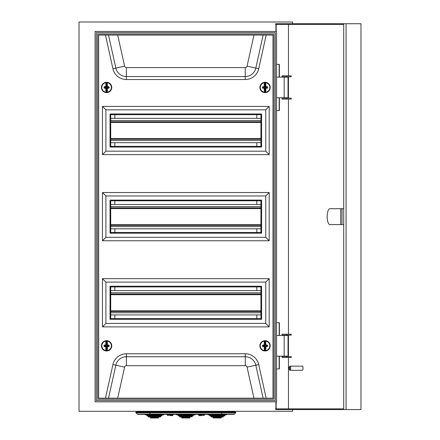 <?xml version="1.0" encoding="UTF-8"?>
<svg xmlns="http://www.w3.org/2000/svg" width="440" height="440" viewBox="0 0 440 440"><rect width="100%" height="100%" fill="white"/><g stroke="black" fill="none" stroke-linecap="round" stroke-linejoin="round"><path stroke-width="0.66" d="M276.562 335.495L288.035 335.495L288.035 356.164L276.562 356.164M276.562 97.79L288.035 97.79L288.035 77.121L276.562 77.121M96.322 32.681L96.322 400.604L275.325 400.604L275.325 32.681L96.322 32.681M276.562 401.841L276.562 31.438L95.084 31.438L95.084 401.841L276.562 401.841M292.617 23.722L292.617 22L79.029 22L79.029 411.285L292.617 411.285L292.617 409.558M256.79 318.615L256.79 314.925M256.79 290.604L256.79 286.918M256.79 232.49L256.79 228.8M256.79 204.479L256.79 200.794M256.79 146.366L256.79 142.676M256.79 118.355L256.79 114.67M114.857 318.615L114.857 314.925M114.857 290.604L114.857 286.918M114.857 232.49L114.857 228.8M114.857 204.479L114.857 200.794M114.857 146.366L114.857 142.676M114.857 118.355L114.857 114.67M286.699 76.775L282.073 76.775L282.073 75.812L291.231 75.812L291.231 76.775L286.699 76.775L286.699 75.812M286.699 99.099L282.073 99.099L282.073 98.137L291.231 98.137L291.231 99.099L286.699 99.099L286.699 98.137M286.699 356.505L282.073 356.505L282.073 357.473L291.231 357.473L291.231 356.505L286.699 356.505L286.699 357.473M286.699 334.186L282.073 334.186L282.073 335.148L291.231 335.148L291.231 334.186L286.699 334.186L286.699 335.148M342.04 224.565L342.04 208.72L329.885 208.72A7.926 2.712 -90 0 0 327.173 216.639A7.926 2.712 -90 0 0 329.885 224.565L343.723 224.565M289.877 368.22A1.381 0.473 -90 0 0 289.234 366.938A1.381 0.473 -90 0 0 288.932 368.22A1.381 0.473 -90 0 0 289.234 369.501A1.381 0.473 -90 0 0 289.877 368.22M289.234 366.938L289.795 366.295A2.068 0.71 90 0 1 290.054 366.152A2.068 0.71 90 0 1 290.757 368.22A2.068 0.71 90 0 1 290.054 370.288A2.068 0.71 90 0 1 289.795 370.145L289.234 369.501M290.054 370.288L302.352 370.288A2.068 0.71 -90 0 0 303.061 368.22A2.068 0.71 -90 0 0 302.352 366.152L290.054 366.152M276.149 401.841L276.149 408.87M275.913 408.87L275.913 401.841M288.453 75.812L288.453 24.409L343.723 24.409L343.723 408.87L288.453 408.87L288.453 357.473M288.453 356.505L288.453 335.148M288.453 334.186L288.453 99.099M288.453 98.137L288.453 76.775M343.723 24.409L275.622 24.409L275.622 23.722L360.971 23.722L360.971 409.558L275.622 409.558L275.622 408.87L343.723 408.87M346.082 23.722L346.082 409.558M279.153 322.745L279.153 335.495M279.153 356.164L279.153 368.907M279.153 64.372L279.153 77.121M279.153 97.79L279.153 110.534M275.913 31.438L275.913 24.409M276.562 322.745L279.384 322.745L279.384 335.495M279.384 356.164L279.384 368.907L276.562 368.907M276.149 24.409L276.149 31.438M276.562 64.372L279.384 64.372L279.384 77.121M279.384 97.79L279.384 110.534L276.562 110.534M340.747 208.72L340.747 224.565M110.721 314.925L260.926 314.925M110.721 311.514L260.926 311.514M110.721 294.014L260.926 294.014M110.721 290.604L260.926 290.604M101.42 345.829A5.17 5.17 0 0 0 106.59 350.993A5.17 5.17 0 0 0 111.755 345.829A5.17 5.17 0 0 0 106.59 340.659A5.17 5.17 0 0 0 101.42 345.829M259.892 345.829A5.17 5.17 0 0 0 265.056 350.993A5.17 5.17 0 0 0 270.226 345.829A5.17 5.17 0 0 0 265.056 340.659A5.17 5.17 0 0 0 259.892 345.829M259.892 87.456A5.17 5.17 0 0 0 265.056 92.62A5.17 5.17 0 0 0 270.226 87.456A5.17 5.17 0 0 0 265.056 82.286A5.17 5.17 0 0 0 259.892 87.456M101.42 87.456A5.17 5.17 0 0 0 106.59 92.62A5.17 5.17 0 0 0 111.755 87.456A5.17 5.17 0 0 0 106.59 82.286A5.17 5.17 0 0 0 101.42 87.456M110.721 114.67L110.721 146.366L260.926 146.366L260.926 114.67L110.721 114.67M110.721 200.794L110.721 232.49L260.926 232.49L260.926 200.794L110.721 200.794M110.721 318.615L260.926 318.615L260.926 286.918L110.721 286.918L110.721 318.615M102.454 154.632L269.192 154.632L269.192 106.403L102.454 106.403L102.454 154.632L105.897 151.184L265.749 151.184L265.749 109.846L105.897 109.846L105.897 151.184M102.454 240.757L269.192 240.757L269.192 192.528L102.454 192.528L102.454 240.757L105.897 237.309L265.749 237.309L265.749 195.971L105.897 195.971L105.897 237.309M102.454 278.652L102.454 326.882L269.192 326.882L269.192 278.652L102.454 278.652L105.897 282.095L105.897 323.433L265.749 323.433L265.749 282.095L105.897 282.095M272.982 35.09L98.665 35.09L98.665 398.189L272.982 398.189L272.982 35.09M97.63 34.056L97.63 399.223L274.016 399.223L274.016 34.056L97.63 34.056M102.454 106.403L105.897 109.846M269.192 154.632L265.749 151.184M269.192 106.403L265.749 109.846M110.033 113.982L110.033 147.054L261.613 147.054L261.613 113.982L110.033 113.982M102.454 192.528L105.897 195.971M269.192 240.757L265.749 237.309M269.192 192.528L265.749 195.971M110.033 200.107L110.033 233.178L261.613 233.178L261.613 200.107L110.033 200.107M110.033 286.231L110.033 319.303L261.613 319.303L261.613 286.231L110.033 286.231M269.192 278.652L265.749 282.095M269.192 326.882L265.749 323.433M102.454 326.882L105.897 323.433M104.39 345.032A7.068 0.616 0.2 0 1 105.776 345.01L105.793 345.202A6.892 0.6 -179.8 0 0 104.439 345.224L106.304 345.538L106.414 340.835L105.941 341.099A4.769 4.769 0 0 0 105.908 350.548L106.387 350.647A4.824 4.824 0 0 0 106.761 350.647L106.772 346.357L107.118 346.187L107.404 346.649A7.068 0.616 90.2 0 1 107.234 350.554A4.769 4.769 0 0 0 107.267 341.105A7.068 0.616 90.2 0 1 107.41 345.015A7.068 0.616 0.2 0 1 108.796 345.048L109.137 345.406A6.793 0.594 90.2 0 1 109.131 346.264L108.79 346.627A7.068 0.616 -179.8 0 1 107.404 346.649L106.948 346.357L106.761 350.647L107.118 350.796L107.047 350.438A6.892 0.6 -89.8 0 0 107.212 346.627L107.382 346.456A6.892 0.6 0.2 0 0 108.735 346.434L108.79 346.627M106.057 340.863L105.941 341.099A7.068 0.616 -89.8 0 0 105.776 345.01L106.183 345.416M106.024 350.79L106.398 346.357L106.376 350.818A4.994 4.994 0 0 0 106.766 350.818A4.994 4.994 0 0 1 106.376 350.818L105.908 350.548A7.068 0.616 -89.8 0 1 105.771 346.643A7.068 0.616 -179.8 0 1 104.385 346.61L104.038 346.247L104.505 346.005L104.275 345.4A6.628 0.578 90.2 0 0 104.275 345.818A6.628 0.578 90.2 0 0 104.275 346.236L104.439 346.418A6.892 0.6 0.2 0 0 105.793 346.451L106.057 346.011L104.682 346.005L104.682 345.637L106.062 345.637M106.997 345.422L107.41 345.015L106.948 345.301L107.157 340.863L106.799 340.835L107.239 340.874A4.994 4.994 0 0 1 107.206 350.784L107.118 350.796M106.101 350.438A6.892 0.6 90.2 0 1 105.963 346.621L106.057 346.187L104.676 346.181L104.385 346.61M106.997 346.236L109.131 346.264M106.134 350.609L105.936 350.779A4.994 4.994 0 0 1 105.974 340.868L106.167 341.044M107.118 346.016L108.9 346.252A6.628 0.578 -89.8 0 0 108.906 345.416L109.137 345.406M107.08 341.22A6.892 0.6 -89.8 0 1 107.217 345.037L107.388 345.208A6.892 0.6 -179.8 0 1 108.741 345.235L108.499 345.648L107.118 345.472L108.499 345.477L108.669 346.022L108.796 345.048M106.414 340.835A4.994 4.994 0 0 1 106.799 340.835A4.994 4.994 0 0 0 106.414 340.835M106.777 345.301L106.794 341.011A4.824 4.824 0 0 0 106.42 341.006L106.403 345.296L105.969 345.032A6.892 0.6 90.2 0 1 106.134 341.215M262.851 345.048A7.068 0.616 -0.2 0 1 264.237 345.015L264.259 345.208A6.892 0.6 179.8 0 0 262.906 345.235L264.77 345.543L264.847 340.835L264.38 341.105A4.769 4.769 0 0 0 264.413 350.554L264.886 350.647A4.824 4.824 0 0 0 265.26 350.647L265.249 346.357L265.589 346.187L265.876 346.643A7.068 0.616 89.8 0 1 265.738 350.548A4.769 4.769 0 0 0 265.705 341.099A7.068 0.616 89.8 0 1 265.87 345.01A7.068 0.616 -0.2 0 1 267.256 345.032L267.603 345.389A6.793 0.594 89.8 0 1 267.608 346.247L267.262 346.61A7.068 0.616 179.8 0 1 265.876 346.643L265.419 346.357L265.26 350.647L265.623 350.79L265.546 350.438A6.892 0.6 -90.2 0 0 265.683 346.621L265.853 346.451A6.892 0.6 -0.2 0 0 267.207 346.418L267.262 346.61M264.49 340.863L264.38 341.105A7.068 0.616 -90.2 0 0 264.237 345.015L264.649 345.422M264.528 350.796L264.875 346.357L264.88 350.818A4.994 4.994 0 0 0 265.271 350.818A4.994 4.994 0 0 1 264.88 350.818L264.413 350.554A7.068 0.616 -90.2 0 1 264.248 346.649A7.068 0.616 179.8 0 1 262.856 346.627L262.515 346.264L262.977 346.022L262.74 345.416A6.628 0.578 89.8 0 0 262.746 345.834A6.628 0.578 89.8 0 0 262.746 346.252L262.911 346.434A6.892 0.6 -0.2 0 0 264.264 346.456L264.528 346.016L263.148 346.022L263.148 345.648L264.528 345.642M265.463 345.416L265.87 345.01L265.413 345.296L265.589 340.863L265.232 340.835L265.672 340.868A4.994 4.994 0 0 1 265.711 350.779L265.623 350.79M264.6 350.438A6.892 0.6 89.8 0 1 264.435 346.627L264.528 346.187L263.148 346.192L262.856 346.627M265.469 346.236L267.608 346.247M264.632 350.614L264.44 350.784A4.994 4.994 0 0 1 264.407 340.874L264.6 341.044M265.589 346.011L267.372 346.236A6.628 0.578 -90.2 0 0 267.372 345.4L267.603 345.389M265.518 341.215A6.892 0.6 -90.2 0 1 265.678 345.032L265.853 345.202A6.892 0.6 179.8 0 1 267.207 345.224L266.964 345.637L265.584 345.466L266.964 345.461L267.141 346.005L267.256 345.032M264.847 340.835A4.994 4.994 0 0 1 265.232 340.835A4.994 4.994 0 0 0 264.847 340.835M265.243 345.296L265.227 341.006A4.824 4.824 0 0 0 264.853 341.011L264.869 345.301L264.429 345.037A6.892 0.6 89.8 0 1 264.567 341.22M262.851 86.675A7.068 0.616 -0.2 0 1 264.237 86.642L264.259 86.834A6.892 0.6 179.8 0 0 262.906 86.862L264.77 87.17L264.847 82.462L264.38 82.731A4.769 4.769 0 0 0 264.413 92.18L264.886 92.274A4.824 4.824 0 0 0 265.26 92.274L265.249 87.984L265.589 87.813L265.876 88.27A7.068 0.616 89.8 0 1 265.738 92.18A4.769 4.769 0 0 0 265.705 82.726A7.068 0.616 89.8 0 1 265.87 86.636A7.068 0.616 -0.2 0 1 267.256 86.658L267.603 87.016A6.793 0.594 89.8 0 1 267.608 87.874L267.262 88.237A7.068 0.616 179.8 0 1 265.876 88.27L265.419 87.984L265.26 92.274L265.623 92.417L265.546 92.064A6.892 0.6 -90.2 0 0 265.683 88.248L265.853 88.077A6.892 0.6 -0.2 0 0 267.207 88.044L267.262 88.237M264.49 82.489L264.38 82.731A7.068 0.616 -90.2 0 0 264.237 86.642L264.649 87.049M264.528 92.422L264.875 87.984L264.88 92.444A4.994 4.994 0 0 0 265.271 92.444A4.994 4.994 0 0 1 264.88 92.444L264.413 92.18A7.068 0.616 -90.2 0 1 264.248 88.275A7.068 0.616 179.8 0 1 262.856 88.253L262.515 87.896L262.977 87.648L262.74 87.043A6.628 0.578 89.8 0 0 262.746 87.461A6.628 0.578 89.8 0 0 262.746 87.879L262.911 88.061A6.892 0.6 -0.2 0 0 264.264 88.083L264.528 87.642L263.148 87.648L263.148 87.274L264.528 87.269M265.463 87.043L265.87 86.636L265.413 86.922L265.589 82.489L265.232 82.462L265.672 82.5A4.994 4.994 0 0 1 265.711 92.406L265.623 92.417M264.6 92.064A6.892 0.6 89.8 0 1 264.435 88.253L264.528 87.813L263.148 87.819L262.856 88.253M265.469 87.863L267.608 87.874M264.632 92.241L264.44 92.411A4.994 4.994 0 0 1 264.407 82.5L264.6 82.671M265.589 87.637L267.372 87.863A6.628 0.578 -90.2 0 0 267.372 87.026L267.603 87.016M265.518 82.841A6.892 0.6 -90.2 0 1 265.678 86.658L265.853 86.829A6.892 0.6 179.8 0 1 267.207 86.851L266.964 87.263L265.584 87.093L266.964 87.087L267.141 87.632L267.256 86.658M264.847 82.462A4.994 4.994 0 0 1 265.232 82.462A4.994 4.994 0 0 0 264.847 82.462M265.243 86.922L265.227 82.632A4.824 4.824 0 0 0 264.853 82.638L264.869 86.928L264.429 86.663A6.892 0.6 89.8 0 1 264.567 82.847M104.39 86.658A7.068 0.616 0.2 0 1 105.776 86.636L105.793 86.829A6.892 0.6 -179.8 0 0 104.439 86.851L106.304 87.164L106.414 82.462L105.941 82.726A4.769 4.769 0 0 0 105.908 92.18L106.387 92.274A4.824 4.824 0 0 0 106.761 92.274L106.772 87.984L107.118 87.813L107.404 88.275A7.068 0.616 90.2 0 1 107.234 92.18A4.769 4.769 0 0 0 107.267 82.731A7.068 0.616 90.2 0 1 107.41 86.642A7.068 0.616 0.2 0 1 108.796 86.675L109.137 87.032A6.793 0.594 90.2 0 1 109.131 87.896L108.79 88.253A7.068 0.616 -179.8 0 1 107.404 88.275L106.948 87.984L106.761 92.274L107.118 92.422L107.047 92.064A6.892 0.6 -89.8 0 0 107.212 88.253L107.382 88.083A6.892 0.6 0.2 0 0 108.735 88.061L108.79 88.253M106.057 82.489L105.941 82.726A7.068 0.616 -89.8 0 0 105.776 86.636L106.183 87.043M106.024 92.417L106.398 87.984L106.376 92.444A4.994 4.994 0 0 0 106.766 92.444A4.994 4.994 0 0 1 106.376 92.444L105.908 92.18A7.068 0.616 -89.8 0 1 105.771 88.27A7.068 0.616 -179.8 0 1 104.385 88.237L104.038 87.874L104.505 87.632L104.275 87.026A6.628 0.578 90.2 0 0 104.275 87.445A6.628 0.578 90.2 0 0 104.275 87.863L104.439 88.044A6.892 0.6 0.2 0 0 105.793 88.077L106.057 87.637L104.682 87.637L104.682 87.263L106.062 87.269M106.997 87.049L107.41 86.642L106.948 86.928L107.157 82.489L106.799 82.462L107.239 82.5A4.994 4.994 0 0 1 107.206 92.411L107.118 92.422M106.101 92.064A6.892 0.6 90.2 0 1 105.963 88.248L106.057 87.813L104.676 87.808L104.385 88.237M106.997 87.863L109.131 87.896M106.134 92.235L105.936 92.406A4.994 4.994 0 0 1 105.974 82.5L106.167 82.671M107.118 87.642L108.9 87.879A6.628 0.578 -89.8 0 0 108.906 87.043L109.137 87.032M107.08 82.847A6.892 0.6 -89.8 0 1 107.217 86.663L107.388 86.834A6.892 0.6 -179.8 0 1 108.741 86.862L108.499 87.274L107.118 87.098L108.499 87.104L108.669 87.648L108.796 86.675M106.414 82.462A4.994 4.994 0 0 1 106.799 82.462A4.994 4.994 0 0 0 106.414 82.462M106.777 86.928L106.794 82.638A4.824 4.824 0 0 0 106.42 82.632L106.403 86.922L105.969 86.658A6.892 0.6 90.2 0 1 106.134 82.841M110.721 228.8L260.926 228.8M110.721 225.39L260.926 225.39M110.721 207.889L260.926 207.889M110.721 204.479L260.926 204.479M110.721 142.676L260.926 142.676M110.721 139.266L260.926 139.266M110.721 121.764L260.926 121.764M110.721 118.355L260.926 118.355M198.055 414.557L197.709 414.211L198.055 414.557L201.498 414.557L199.43 414.557M201.498 415.591L199.089 415.591L201.498 415.591M226.474 414.326L207.873 414.326M226.474 414.557A0.347 0.347 0 0 1 226.127 414.898L208.214 414.898A0.347 0.347 0 0 1 207.873 414.557M209.594 415.245A0.347 0.347 0 0 0 209.248 414.898L225.099 414.898A0.347 0.347 0 0 0 224.752 415.245L224.752 415.591L209.594 415.591L209.594 415.245L224.752 415.245M211.662 415.932L222.684 415.932M209.941 415.932A0.347 0.347 0 0 1 209.594 415.591M224.406 415.932A0.347 0.347 0 0 0 224.752 415.591M223.718 415.932A0.347 0.347 0 0 0 223.372 416.279L223.372 416.62L210.969 416.62L210.969 416.279L223.372 416.279M210.628 415.932A0.347 0.347 0 0 1 210.969 416.279M223.372 416.62A0.347 0.347 0 0 1 223.031 416.966L211.316 416.966A0.347 0.347 0 0 1 210.969 416.62M221.65 416.966A0.347 0.347 0 0 0 221.309 417.313L221.309 417.654L213.037 417.654L213.037 417.313L221.309 417.313M212.696 416.966A0.347 0.347 0 0 1 213.037 417.313M213.384 418L220.963 418L213.384 418A0.347 0.347 0 0 1 213.037 417.654M220.963 418A0.347 0.347 0 0 0 221.309 417.654M173.591 414.557L173.938 414.211L173.591 414.557L166.705 414.557L166.359 414.211L166.705 414.557M170.148 415.591L172.562 415.591L170.148 415.591M176.523 414.326L195.124 414.326M145.173 414.326L156.195 414.326M163.774 414.326L163.774 414.557A0.347 0.347 0 0 1 163.433 414.898L145.519 414.898A0.347 0.347 0 0 1 145.173 414.557M176.864 414.898L194.782 414.898L176.864 414.898A0.347 0.347 0 0 1 176.523 414.557M194.782 414.898A0.347 0.347 0 0 0 195.124 414.557M177.898 414.898A0.347 0.347 0 0 1 178.244 415.245L178.244 415.591L193.402 415.591L193.402 415.245L178.244 415.245M193.749 414.898A0.347 0.347 0 0 0 193.402 415.245M162.052 415.245A0.347 0.347 0 0 1 162.399 414.898L146.553 414.898A0.347 0.347 0 0 1 146.894 415.245L146.894 415.591L162.052 415.591L162.052 415.245L146.894 415.245M193.402 415.591A0.347 0.347 0 0 1 193.056 415.932L178.59 415.932A0.347 0.347 0 0 1 178.244 415.591M162.052 415.591A0.347 0.347 0 0 1 161.711 415.932L147.24 415.932A0.347 0.347 0 0 1 146.894 415.591M180.312 415.932L179.278 415.932A0.347 0.347 0 0 1 179.625 416.279L179.625 416.62L192.022 416.62L192.022 416.279L179.625 416.279M191.334 415.932L192.368 415.932A0.347 0.347 0 0 0 192.022 416.279M147.928 415.932A0.347 0.347 0 0 1 148.274 416.279L148.274 416.62L160.677 416.62L160.677 416.279L148.274 416.279M161.018 415.932A0.347 0.347 0 0 0 160.677 416.279M189.266 416.966L179.965 416.966A0.347 0.347 0 0 1 179.625 416.62M191.681 416.966A0.347 0.347 0 0 0 192.022 416.62M160.677 416.62A0.347 0.347 0 0 1 160.331 416.966L148.615 416.966A0.347 0.347 0 0 1 148.274 416.62M181.346 416.966A0.347 0.347 0 0 1 181.687 417.313L181.687 417.654L189.959 417.654L189.959 417.313L181.687 417.313M190.3 416.966A0.347 0.347 0 0 0 189.959 417.313M149.996 416.966A0.347 0.347 0 0 1 150.343 417.313L150.343 417.654L158.609 417.654L158.609 417.313L150.343 417.313M158.95 416.966A0.347 0.347 0 0 0 158.609 417.313M182.034 418L189.613 418L182.034 418A0.347 0.347 0 0 1 181.687 417.654M189.613 418A0.347 0.347 0 0 0 189.959 417.654M150.684 418L158.263 418L150.684 418A0.347 0.347 0 0 1 150.343 417.654M158.263 418A0.347 0.347 0 0 0 158.609 417.654M149.996 414.326L149.996 414.029L221.65 414.029L221.65 414.326L137.94 414.326A1.034 1.034 0 0 0 138.661 414.029A1.034 1.034 0 0 1 137.214 414.029L135.9 412.731A0.347 0.347 0 0 1 136.01 412.17L137.379 411.598A0.347 0.347 0 0 0 137.594 411.285A0.347 0.347 0 0 1 137.379 411.598L149.996 411.598L149.996 411.285M179.965 416.966L182.38 416.966M184.102 414.326L187.545 414.326M152.752 414.326L151.305 414.557L156.195 414.557M137.94 414.326A1.034 1.034 0 0 1 137.214 414.029A1.034 1.034 0 0 0 137.94 414.326A1.034 1.034 0 0 1 137.214 414.029L149.996 414.029L149.996 412.731L221.65 412.731L221.65 412.17L149.996 412.17L149.996 411.598L221.65 411.598L221.65 411.285M221.65 414.326L233.706 414.326A1.034 1.034 0 0 1 232.986 414.029A1.034 1.034 0 0 0 234.432 414.029L235.752 412.731A0.347 0.347 0 0 0 235.642 412.17L234.267 411.598A0.347 0.347 0 0 1 234.053 411.285A0.347 0.347 0 0 0 234.267 411.598L221.65 411.598L221.65 412.17L235.642 412.17L234.267 411.598M218.895 414.326L215.452 414.326M201.498 414.557L204.941 414.557L205.288 414.211L204.941 414.557M233.706 414.326A1.034 1.034 0 0 0 234.432 414.029A1.034 1.034 0 0 1 233.706 414.326A1.034 1.034 0 0 0 234.432 414.029L221.65 414.029L221.65 412.731L235.752 412.731A0.347 0.347 0 0 0 235.642 412.17M284.163 97.79L284.163 77.121M284.163 335.495L284.163 356.164M110.721 312.757L260.926 312.757M110.721 310.827L260.926 310.827M110.721 294.707L260.926 294.707M110.721 292.776L260.926 292.776M105.474 398.189L112.932 364.551A13.778 13.778 0 0 1 126.385 353.749L245.262 353.749A13.778 13.778 0 0 1 258.714 364.551L266.173 398.189M266.173 35.09L258.714 68.734A13.778 13.778 0 0 1 245.262 79.53L126.385 79.53A13.778 13.778 0 0 1 112.932 68.734L105.474 35.09M117.695 35.09L124.581 66.148A1.848 1.848 0 0 0 126.385 67.595L245.262 67.595A1.848 1.848 0 0 0 247.066 66.148L253.952 35.09M263.12 35.09L255.805 68.09A10.796 10.796 0 0 1 245.262 76.549L126.385 76.549A10.796 10.796 0 0 1 115.841 68.09L108.526 35.09M124.581 66.148L112.932 68.734M126.385 67.595L126.385 79.53M245.262 67.595L245.262 79.53M247.066 66.148L258.714 68.734M253.952 398.189L247.066 367.131A1.848 1.848 0 0 0 245.262 365.684L126.385 365.684A1.848 1.848 0 0 0 124.581 367.131L117.695 398.189M112.932 364.551L115.841 365.195A10.796 10.796 0 0 1 126.385 356.736L245.262 356.736A10.796 10.796 0 0 1 255.805 365.195L263.12 398.189M108.526 398.189L115.841 365.195L124.581 367.131M126.385 353.749L126.385 365.684M245.262 353.749L245.262 365.684M258.714 364.551L247.066 367.131M104.038 346.247A6.793 0.594 -89.8 0 1 104.043 345.818A6.793 0.594 -89.8 0 1 104.043 345.389M107.239 340.874A4.994 4.994 0 0 1 107.206 350.784M101.596 345.812A4.994 4.994 0 0 1 105.974 340.868M262.515 346.264A6.793 0.594 -90.2 0 1 262.51 345.834A6.793 0.594 -90.2 0 1 262.51 345.406M265.672 340.868A4.994 4.994 0 0 1 265.711 350.779M260.062 345.846A4.994 4.994 0 0 1 264.407 340.874M262.515 87.896A6.793 0.594 -90.2 0 1 262.51 87.461A6.793 0.594 -90.2 0 1 262.51 87.032M265.672 82.5A4.994 4.994 0 0 1 265.711 92.406M260.062 87.472A4.994 4.994 0 0 1 264.407 82.5M104.038 87.874A6.793 0.594 -89.8 0 1 104.043 87.445A6.793 0.594 -89.8 0 1 104.043 87.016M107.239 82.5A4.994 4.994 0 0 1 107.206 92.411M101.596 87.439A4.994 4.994 0 0 1 105.974 82.5M110.721 226.633L260.926 226.633M110.721 224.703L260.926 224.703M110.721 208.582L260.926 208.582M110.721 206.652L260.926 206.652M110.721 140.508L260.926 140.508M110.721 138.578L260.926 138.578M110.721 122.458L260.926 122.458M110.721 120.527L260.926 120.527M204.254 414.898L203.907 415.591L204.254 415.245L198.743 415.245L198.743 414.898L204.254 414.898L204.6 414.557M167.393 414.898L167.393 415.245L172.904 415.245L172.904 414.898L167.393 414.898L167.046 414.557M135.9 412.731A0.347 0.347 0 0 1 136.01 412.17L149.996 412.17L149.996 412.731L135.9 412.731M157.922 414.282L157.641 414.557L163.774 414.557M161.364 414.898L147.582 414.898M220.616 416.966L213.73 416.966M224.065 414.898L210.281 414.898M342.04 208.72L343.723 208.72M198.743 415.245L199.089 415.591L198.743 415.245M172.904 414.898L173.25 414.557M167.393 415.245L167.739 415.591L167.393 415.245M172.904 415.245L172.562 415.591L172.904 415.245M151.03 414.282L151.305 414.557M182.38 414.282L182.655 414.557M198.743 414.898L198.396 414.557M220.616 414.282L220.341 414.557M213.73 414.282L214.005 414.557M189.266 414.282L188.991 414.557"/></g></svg>
